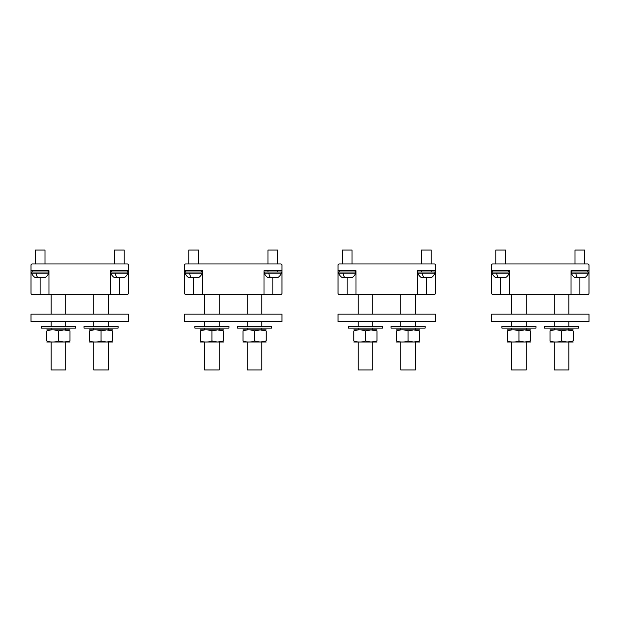<?xml version="1.0" encoding="UTF-8"?>
<svg xmlns="http://www.w3.org/2000/svg" width="620" height="620" viewBox="0 0 620 620"><rect width="100%" height="100%" fill="white"/><g stroke="black" fill="none" stroke-linecap="round" stroke-linejoin="round"><path stroke-width="0.93" d="M31 270.646L48.972 270.646L48.972 294.407L32.217 294.407A1.217 1.217 0 0 1 31 293.19L31 265.166A1.217 1.217 0 0 1 32.217 263.95L127.247 263.95A1.217 1.217 0 0 1 128.464 265.166L128.464 270.646L110.5 270.646L110.5 294.407L127.247 294.407A1.217 1.217 0 0 0 128.464 293.19L128.464 270.646M48.972 294.407L110.5 294.407M65.72 294.407L65.72 314.154M65.72 321.462L65.72 326.26M65.72 328.081L65.72 329.863M51.103 294.407L51.103 314.154M51.103 321.462L51.103 326.26M51.103 328.081L51.103 329.863M51.103 342.046L51.103 369.938L65.72 369.938L65.72 342.046M108.368 294.407L108.368 314.154M108.368 321.462L108.368 326.26M108.368 328.081L108.368 329.863M93.744 294.407L93.744 314.154M93.744 321.462L93.744 326.26M93.744 328.081L93.744 329.863M93.744 342.046L93.744 369.938L108.368 369.938L108.368 342.046M112.631 329.879L89.481 329.879M112.631 342.031L89.481 342.031M106.733 342.031L112.631 340.992L112.631 330.91C112.631 329.514 112.631 329.514 112.631 330.91C112.631 329.514 112.631 329.514 112.631 330.91L106.601 329.879L101.052 330.91C97.193 329.514 93.341 329.514 89.481 330.91C89.481 329.514 89.481 329.514 89.481 330.91C89.481 329.514 89.481 329.514 89.481 330.91L89.481 340.992C89.481 342.395 89.481 342.395 89.481 340.992C89.481 342.395 89.481 342.395 89.481 340.992C93.341 342.395 97.193 342.395 101.052 340.992L101.362 341.093M95.046 342.031L96.03 342.007M101.052 330.91L101.052 340.992L106.601 342.031M112.631 340.992C112.631 342.395 112.631 342.395 112.631 340.992C112.631 342.395 112.631 342.395 112.631 340.992M69.99 329.879L46.841 329.879M69.99 342.031L46.841 342.031M64.093 342.031L69.99 340.992L69.99 330.91C69.99 329.514 69.99 329.514 69.99 330.91C69.99 329.514 69.99 329.514 69.99 330.91L63.961 329.879L58.412 330.91C54.552 329.514 50.693 329.514 46.841 330.91C46.841 329.514 46.841 329.514 46.841 330.91C46.841 329.514 46.841 329.514 46.841 330.91L46.841 340.992C46.841 342.395 46.841 342.395 46.841 340.992C46.841 342.395 46.841 342.395 46.841 340.992C50.693 342.395 54.552 342.395 58.412 340.992L58.722 341.093M52.406 342.031L53.39 342.007M58.412 330.91L58.412 340.992L63.961 342.031M69.99 340.992C69.99 342.395 69.99 342.395 69.99 340.992C69.99 342.395 69.99 342.395 69.99 340.992M45.012 250.062L45.012 263.95L45.012 250.062L35.263 250.062L35.263 263.95L35.263 250.062M36.045 273.211L31.612 273.211A9.137 9.137 0 0 0 34.805 277.349L45.469 277.349A9.137 9.137 0 0 0 48.662 273.211L36.045 273.211A9.137 4.379 90 0 0 37.58 277.349M48.662 273.211L48.662 271.986L31.612 271.986L31.612 273.211M48.058 270.646L48.058 271.986M32.217 270.646L32.217 271.986M124.201 263.95L124.201 250.062L114.46 250.062L114.46 263.95M115.242 273.211L110.802 273.211A9.137 9.137 0 0 0 114.002 277.349L124.659 277.349A9.137 9.137 0 0 0 127.859 273.211L115.242 273.211A9.137 4.379 90 0 0 116.777 277.349M127.859 273.211L127.859 271.986L110.802 271.986L110.802 273.211M127.247 270.646L127.247 271.986M111.414 270.646L111.414 271.986M31 321.462L128.464 321.462L128.464 314.154L31 314.154L31 321.462M118.11 328.081L83.995 328.081L83.995 326.26L118.11 326.26L118.11 328.081M75.469 328.081L41.354 328.081L41.354 326.26L75.469 326.26L75.469 328.081M184.512 270.646L202.484 270.646L202.484 294.407L185.729 294.407A1.217 1.217 0 0 1 184.512 293.19L184.512 265.166A1.217 1.217 0 0 1 185.729 263.95L280.759 263.95A1.217 1.217 0 0 1 281.976 265.166L281.976 270.646L264.012 270.646L264.012 294.407L280.759 294.407A1.217 1.217 0 0 0 281.976 293.19L281.976 270.646M202.484 294.407L264.012 294.407M219.232 294.407L219.232 314.154M219.232 321.462L219.232 326.26M219.232 328.081L219.232 329.863M204.615 294.407L204.615 314.154M204.615 321.462L204.615 326.26M204.615 328.081L204.615 329.863M204.615 342.046L204.615 369.938L219.232 369.938L219.232 342.046M261.873 294.407L261.873 314.154M261.873 321.462L261.873 326.26M261.873 328.081L261.873 329.863M247.256 294.407L247.256 314.154M247.256 321.462L247.256 326.26M247.256 328.081L247.256 329.863M247.256 342.046L247.256 369.938L261.873 369.938L261.873 342.046M223.495 329.879L200.353 329.879M223.495 342.031L200.353 342.031M217.604 342.031L223.495 340.992L223.495 330.91C223.495 329.514 223.495 329.514 223.495 330.91C223.495 329.514 223.495 329.514 223.495 330.91L217.473 329.879L211.924 330.91C208.064 329.514 204.205 329.514 200.353 330.91C200.353 329.514 200.353 329.514 200.353 330.91C200.353 329.514 200.353 329.514 200.353 330.91L200.353 340.992C200.353 342.395 200.353 342.395 200.353 340.992C200.353 342.395 200.353 342.395 200.353 340.992C204.205 342.395 208.064 342.395 211.924 340.992L212.226 341.093M205.894 342.031L206.917 342.007M211.924 330.91L211.924 340.992L217.473 342.031M223.495 340.992C223.495 342.395 223.495 342.395 223.495 340.992C223.495 342.395 223.495 342.395 223.495 340.992M266.143 329.879L242.994 329.879M266.143 342.031L242.994 342.031M260.245 342.031L266.143 340.992L266.143 330.91C266.143 329.514 266.143 329.514 266.143 330.91C266.143 329.514 266.143 329.514 266.143 330.91L260.113 329.879L254.564 330.91C250.705 329.514 246.853 329.514 242.994 330.91C242.994 329.514 242.994 329.514 242.994 330.91C242.994 329.514 242.994 329.514 242.994 330.91L242.994 340.992C242.994 342.395 242.994 342.395 242.994 340.992C242.994 342.395 242.994 342.395 242.994 340.992C246.853 342.395 250.705 342.395 254.564 340.992L254.874 341.093M248.535 342.031L249.558 342.007M254.564 330.91L254.564 340.992L260.113 342.031M266.143 340.992C266.143 342.395 266.143 342.395 266.143 340.992C266.143 342.395 266.143 342.395 266.143 340.992M198.524 263.95L198.524 250.062L188.775 250.062L188.775 263.95M189.557 273.211L185.117 273.211A9.137 9.137 0 0 0 188.317 277.349L198.974 277.349A9.137 9.137 0 0 0 202.174 273.211L189.557 273.211A9.137 4.379 90 0 0 191.092 277.349M202.174 273.211L202.174 271.986L185.117 271.986L185.117 273.211M201.57 270.646L201.57 271.986M185.729 270.646L185.729 271.986M338.024 270.646L355.988 270.646L355.988 294.407L339.241 294.407A1.217 1.217 0 0 1 338.024 293.19L338.024 265.166A1.217 1.217 0 0 1 339.241 263.95L434.271 263.95A1.217 1.217 0 0 1 435.488 265.166L435.488 270.646L417.516 270.646L417.516 294.407L434.271 294.407A1.217 1.217 0 0 0 435.488 293.19L435.488 270.646M355.988 294.407L417.516 294.407M372.744 294.407L372.744 314.154M372.744 321.462L372.744 326.26M372.744 328.081L372.744 329.863M358.128 294.407L358.128 314.154M358.128 321.462L358.128 326.26M358.128 328.081L358.128 329.863M358.128 342.046L358.128 369.938L372.744 369.938L372.744 342.046M415.385 294.407L415.385 314.154M415.385 321.462L415.385 326.26M415.385 328.081L415.385 329.863M400.768 294.407L400.768 314.154M400.768 321.462L400.768 326.26M400.768 328.081L400.768 329.863M400.768 342.046L400.768 369.938L415.385 369.938L415.385 342.046M376.983 329.863L353.857 329.879M376.983 342.046L353.857 342.031M365.436 330.91C361.576 329.514 357.717 329.514 353.857 330.91C353.857 329.514 353.857 329.514 353.857 330.91C353.857 329.514 353.857 329.514 353.857 330.91L353.857 340.992C353.857 342.395 353.857 342.395 353.857 340.992C353.857 342.395 353.857 342.395 353.857 340.992C357.717 342.395 361.576 342.395 365.436 340.992L365.436 330.91L370.985 329.879L377.007 330.91C377.007 329.514 377.007 329.514 377.007 330.91C377.007 329.514 377.007 329.514 377.007 330.91L377.007 340.992C377.007 342.395 377.007 342.395 377.007 340.992C377.007 342.395 377.007 342.395 377.007 340.992L371.117 342.031M359.383 342.023L360.406 342.007M370.985 342.031L365.436 340.992M419.647 329.879L396.506 329.879M419.647 342.031L396.506 342.031M413.772 342.031L419.647 340.992L419.647 330.91C419.647 329.514 419.647 329.514 419.647 330.91C419.647 329.514 419.647 329.514 419.647 330.91L413.625 329.879L408.076 330.91C404.217 329.514 400.357 329.514 396.506 330.91C396.506 329.514 396.506 329.514 396.506 330.91C396.506 329.514 396.506 329.514 396.506 330.91L396.506 340.992C396.506 342.395 396.506 342.395 396.506 340.992C396.506 342.395 396.506 342.395 396.506 340.992C400.357 342.395 404.217 342.395 408.076 340.992L413.478 342.023M402.047 342.031L403.054 342.007M408.076 330.91L408.076 340.992L413.625 342.031M419.647 340.992C419.647 342.395 419.647 342.395 419.647 340.992C419.647 342.395 419.647 342.395 419.647 340.992M352.036 263.95L352.036 250.062L342.287 250.062L342.287 263.95M343.069 273.211L338.629 273.211A9.137 9.137 0 0 0 341.829 277.349L352.486 277.349A9.137 9.137 0 0 0 355.686 273.211L343.069 273.211A9.137 4.379 90 0 0 344.604 277.349M355.686 273.211L355.686 271.986L338.629 271.986L338.629 273.211M355.082 270.646L355.082 271.986M339.241 270.646L339.241 271.986M184.512 321.462L281.976 321.462L281.976 314.154L184.512 314.154L184.512 321.462M338.024 321.462L435.488 321.462L435.488 314.154L338.024 314.154L338.024 321.462M228.981 328.081L194.866 328.081L194.866 326.26L228.981 326.26L228.981 328.081M382.494 328.081L348.378 328.081L348.378 326.26L382.494 326.26L382.494 328.081M277.714 263.95L277.714 250.062L267.964 250.062L267.964 263.95M268.755 273.211L264.314 273.211A9.137 9.137 0 0 0 267.514 277.349L278.171 277.349A9.137 9.137 0 0 0 281.372 273.211L268.755 273.211A9.137 4.379 90 0 0 270.289 277.349M281.372 273.211L281.372 271.986L264.314 271.986L264.314 273.211M431.225 263.95L431.225 250.062L421.476 250.062L421.476 263.95M422.267 273.211L417.826 273.211A9.137 9.137 0 0 0 421.026 277.349L431.683 277.349A9.137 9.137 0 0 0 434.884 273.211L422.267 273.211A9.137 4.379 90 0 0 423.793 277.349M434.884 273.211L434.884 271.986L417.826 271.986L417.826 273.211M271.622 328.081L237.506 328.081L237.506 326.26L271.622 326.26L271.622 328.081M425.134 328.081L391.019 328.081L391.019 326.26L425.134 326.26L425.134 328.081M491.536 270.646L509.5 270.646L509.5 294.407L492.753 294.407A1.217 1.217 0 0 1 491.536 293.19L491.536 265.166A1.217 1.217 0 0 1 492.753 263.95L587.783 263.95A1.217 1.217 0 0 1 589 265.166L589 270.646L571.028 270.646L571.028 294.407L587.783 294.407A1.217 1.217 0 0 0 589 293.19L589 270.646M509.5 294.407L571.028 294.407M526.256 294.407L526.256 314.154M526.256 321.462L526.256 326.26M526.256 328.081L526.256 329.863M511.632 294.407L511.632 314.154M511.632 321.462L511.632 326.26M511.632 328.081L511.632 329.863M511.632 342.046L511.632 369.938L526.256 369.938L526.256 342.046M568.896 294.407L568.896 314.154M568.896 321.462L568.896 326.26M568.896 328.081L568.896 329.863M554.28 294.407L554.28 314.154M554.28 321.462L554.28 326.26M554.28 328.081L554.28 329.863M554.28 342.046L554.28 369.938L568.896 369.938L568.896 342.046M573.136 329.863L550.01 329.879M573.136 342.046L550.01 342.031M567.269 342.031L573.159 340.992L573.159 330.91C573.159 329.514 573.159 329.514 573.159 330.91C573.159 329.514 573.159 329.514 573.159 330.91L567.137 329.879L561.588 330.91C557.729 329.514 553.869 329.514 550.01 330.91C550.01 329.514 550.01 329.514 550.01 330.91C550.01 329.514 550.01 329.514 550.01 330.91L550.01 340.992C550.01 342.395 550.01 342.395 550.01 340.992C550.01 342.395 550.01 342.395 550.01 340.992C553.869 342.395 557.729 342.395 561.588 340.992L561.883 341.093M555.536 342.023L556.558 342.007M561.588 330.91L561.588 340.992L567.137 342.031M573.159 340.992C573.159 342.395 573.159 342.395 573.159 340.992C573.159 342.395 573.159 342.395 573.159 340.992M530.519 329.879L507.369 329.879M530.519 342.031L507.369 342.031M524.644 342.031L530.519 340.992L530.519 330.91C530.519 329.514 530.519 329.514 530.519 330.91C530.519 329.514 530.519 329.514 530.519 330.91L524.497 329.879L518.948 330.91C515.088 329.514 511.229 329.514 507.369 330.91C507.369 329.514 507.369 329.514 507.369 330.91C507.369 329.514 507.369 329.514 507.369 330.91L507.369 340.992C507.369 342.395 507.369 342.395 507.369 340.992C507.369 342.395 507.369 342.395 507.369 340.992C511.229 342.395 515.088 342.395 518.948 340.992L524.35 342.023M512.911 342.031L513.918 342.007M518.948 330.91L518.948 340.992L524.497 342.031M530.519 340.992C530.519 342.395 530.519 342.395 530.519 340.992C530.519 342.395 530.519 342.395 530.519 340.992M505.54 263.95L505.54 250.062L495.799 250.062L495.799 263.95M496.581 273.211L492.14 273.211A9.137 9.137 0 0 0 495.341 277.349L505.998 277.349A9.137 9.137 0 0 0 509.198 273.211L496.581 273.211A9.137 4.379 90 0 0 498.116 277.349M509.198 273.211L509.198 271.986L492.14 271.986L492.14 273.211M508.586 270.646L508.586 271.986M492.753 270.646L492.753 271.986M584.738 263.95L584.738 250.062L574.988 250.062L574.988 263.95M575.771 273.211L571.338 273.211A9.137 9.137 0 0 0 574.531 277.349L585.195 277.349A9.137 9.137 0 0 0 588.388 273.211L575.771 273.211A9.137 4.379 90 0 0 577.305 277.349M588.388 273.211L588.388 271.986L571.338 271.986L571.338 273.211M587.783 270.646L587.783 271.986M571.942 270.646L571.942 271.986M491.536 321.462L589 321.462L589 314.154L491.536 314.154L491.536 321.462M578.646 328.081L544.531 328.081L544.531 326.26L578.646 326.26L578.646 328.081M536.005 328.081L501.89 328.081L501.89 326.26L536.005 326.26L536.005 328.081M40.137 294.407L40.137 277.349M119.327 277.349L119.327 294.407M193.649 294.407L193.649 277.349M272.839 277.349L272.839 294.407M347.161 294.407L347.161 277.349M426.351 277.349L426.351 294.407M500.673 294.407L500.673 277.349M579.863 277.349L579.863 294.407M267.964 270.646L267.964 271.986M277.714 270.646L277.714 271.986M421.476 270.646L421.476 271.986M431.225 270.646L431.225 271.986"/></g></svg>
